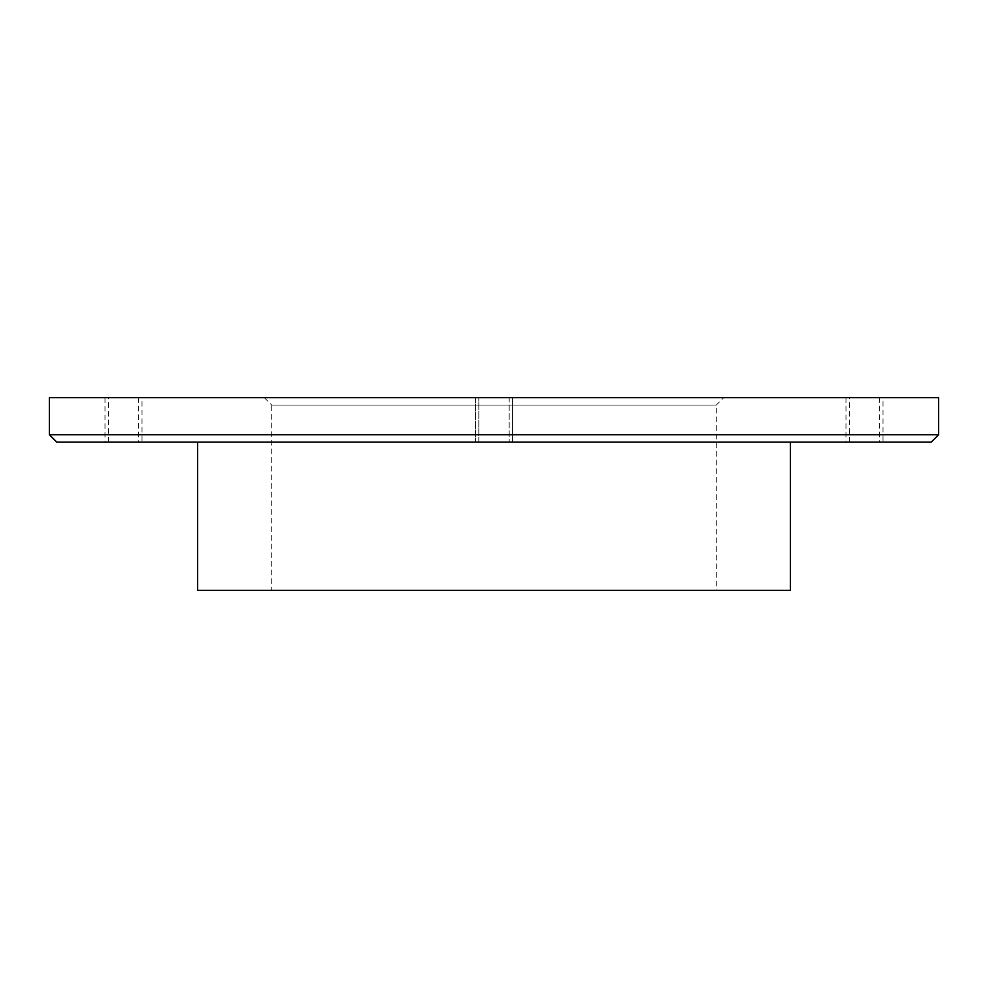 <?xml version="1.0" encoding="UTF-8"?>
<svg xmlns="http://www.w3.org/2000/svg" width="988" height="988" viewBox="0 0 988 988"><rect width="100%" height="100%" fill="white"/><g stroke="black" fill="none" stroke-linecap="round" stroke-linejoin="round"><path stroke-width="0.74" stroke-dasharray="4.94 3.71" d="M938.6 397.67L49.4 397.67M138.691 397.67L108.31 397.67L138.691 397.67L138.691 442.13L108.31 442.13L138.691 442.13M509.191 397.67L478.81 397.67L509.191 397.67L478.81 397.67L509.191 397.67L509.191 442.13L478.81 442.13L509.191 442.13L478.81 442.13L509.191 442.13L509.191 397.67M879.691 397.67L849.31 397.67L879.691 397.67L879.691 442.13L849.31 442.13L879.691 442.13M723.71 397.67L264.29 397.67L723.71 397.67L716.3 405.08L271.7 405.08L271.7 590.33L716.3 590.33L271.7 590.33M938.6 434.72L49.4 434.72M931.19 442.13L56.81 442.13M790.4 442.13L197.6 442.13L790.4 442.13M790.4 590.33L197.6 590.33M264.29 397.67L271.7 405.08L716.3 405.08L716.3 590.33M108.31 442.13L108.31 397.67M478.81 442.13L478.81 397.67L478.81 442.13M849.31 442.13L849.31 397.67M142.025 397.67L104.975 397.67L142.025 397.67L142.025 442.13L104.975 442.13L142.025 442.13M104.975 397.67L104.975 442.13M475.475 397.67L512.525 397.67L512.525 442.13L475.475 442.13L512.525 442.13L475.475 442.13L512.525 442.13L512.525 397.67L475.475 397.67L475.475 442.13L475.475 397.67L512.525 397.67L475.475 397.67M883.025 397.67L845.975 397.67L883.025 397.67L883.025 442.13L845.975 442.13L883.025 442.13M845.975 397.67L845.975 442.13"/><path stroke-width="1.48" d="M938.6 397.67L49.4 397.67L49.4 434.72L56.81 442.13L931.19 442.13L938.6 434.72L938.6 397.67M49.4 434.72L938.6 434.72M790.4 442.13L790.4 590.33L197.6 590.33L197.6 442.13"/></g></svg>
